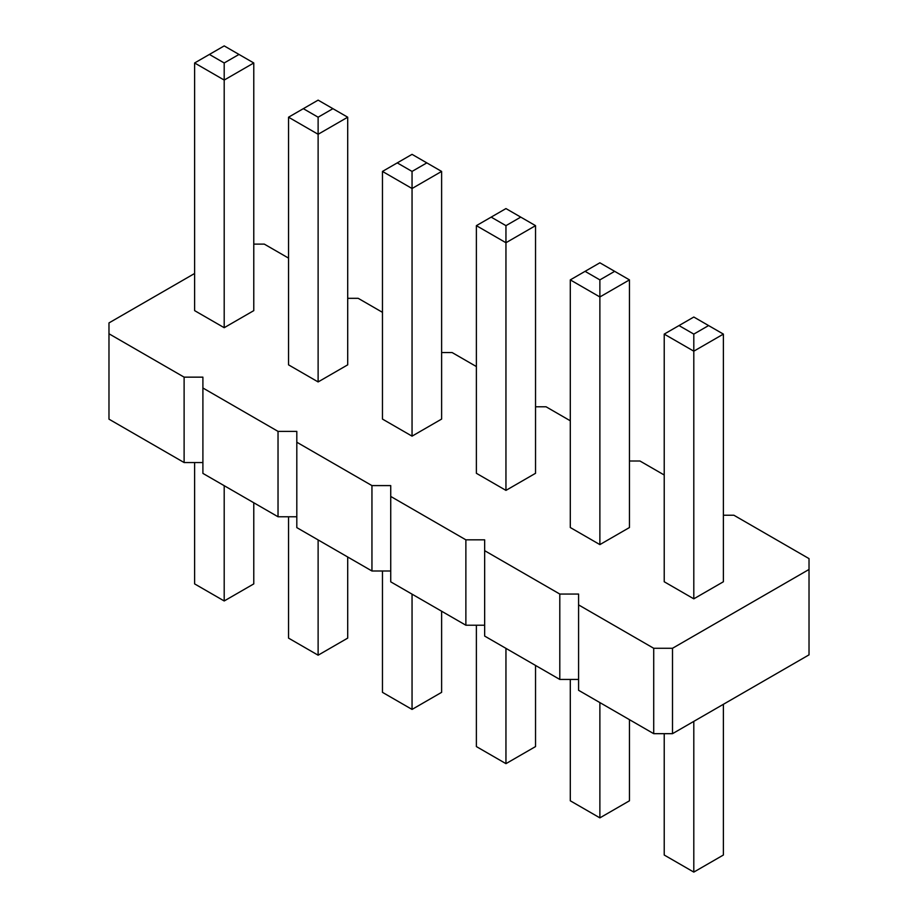 <?xml version="1.0" encoding="UTF-8"?>
<svg xmlns="http://www.w3.org/2000/svg" width="918" height="918" viewBox="0 0 918 918"><rect width="100%" height="100%" fill="white"/><g stroke="black" fill="none" stroke-linecap="round" stroke-linejoin="round"><path stroke-width="1.38" d="M194.616 273.484L108.978 322.918L108.978 333.773L184.116 377.149L202.901 377.149L202.901 387.993L278.028 431.38L296.812 431.38L296.812 442.224L371.951 485.599L390.735 485.599L390.735 496.443L465.874 539.83L484.658 539.83L484.658 550.674L559.796 594.049L578.581 594.049L578.581 690.29L653.719 733.677L672.504 733.677L809.022 654.855L809.022 558.614L733.884 515.227L723.384 515.227M672.504 733.677L672.504 648.28L809.022 569.458M108.978 333.773L108.978 419.159L184.116 462.546L202.901 462.546M202.901 387.993L202.901 473.39L278.028 516.765L296.812 516.765M296.812 442.224L296.812 527.62L371.951 570.996L390.735 570.996M390.735 496.443L390.735 581.84L465.874 625.227L484.658 625.227M484.658 550.674L484.658 636.071L559.796 679.446L578.581 679.446M664.219 475.008L639.972 461.008L629.461 461.008M570.296 420.788L546.049 406.777L535.538 406.777M476.385 366.557L452.126 352.558L441.615 352.558M382.462 312.338L358.204 298.327L347.704 298.327M288.539 258.107L264.281 244.108L253.781 244.108M578.581 604.893L653.719 648.28L672.504 648.28M664.219 334.106L664.219 581.76L693.801 598.834L723.384 581.76L723.384 334.106L693.801 351.181L693.801 334.106L679.01 325.569L664.219 334.106L693.801 351.181L693.801 598.834M570.296 279.887L570.296 527.529L599.879 544.604L629.461 527.529L629.461 279.887L599.879 296.962L599.879 279.887L585.087 271.338L570.296 279.887L599.879 296.962L599.879 544.604M476.385 225.656L476.385 473.298L505.956 490.384L535.538 473.298L535.538 225.656L505.956 242.731L505.956 225.656L491.176 217.118L476.385 225.656L505.956 242.731L505.956 490.384M224.199 327.703L253.781 310.628L253.781 62.975L224.199 80.061L224.199 62.975L209.407 54.437L194.616 62.975L224.199 80.061L224.199 327.703L194.616 310.628L194.616 62.975M318.121 381.934L318.121 134.28L288.539 117.206L288.539 364.848L318.121 381.934L347.704 364.848L347.704 117.206L318.121 134.28L318.121 117.206L332.913 108.668L347.704 117.206M412.044 436.153L441.615 419.078L441.615 171.425L412.044 188.511L412.044 171.425L397.253 162.888L382.462 171.425L412.044 188.511L412.044 436.153L382.462 419.078L382.462 171.425M653.719 733.677L653.719 648.28M559.796 679.446L559.796 594.049M465.874 625.227L465.874 539.83M371.951 570.996L371.951 485.599M278.028 516.765L278.028 431.38M184.116 462.546L184.116 377.149M723.384 704.301L723.384 855.025L693.801 872.1L664.219 855.025L664.219 733.677M693.801 872.1L693.801 721.376M629.461 719.666L629.461 800.794L599.879 817.869L570.296 800.794L570.296 679.446M599.879 817.869L599.879 702.591M535.538 665.447L535.538 746.575L505.956 763.65L476.385 746.575L476.385 625.227M505.956 763.65L505.956 648.36M253.781 502.766L253.781 583.894L224.199 600.969L194.616 583.894L194.616 462.546M224.199 600.969L224.199 485.691M347.704 556.996L347.704 638.113L318.121 655.2L318.121 539.91M318.121 655.2L288.539 638.113L288.539 516.765M441.615 611.216L441.615 692.344L412.044 709.419L382.462 692.344L382.462 570.996M412.044 709.419L412.044 594.141M723.384 334.106L708.593 325.569L693.801 334.106M679.01 325.569L693.801 317.031L708.593 325.569M629.461 279.887L614.67 271.338L599.879 279.887M585.087 271.338L599.879 262.8L614.67 271.338M535.538 225.656L520.747 217.118L505.956 225.656M491.176 217.118L505.956 208.581L520.747 217.118M253.781 62.975L224.199 45.9L209.407 54.437M238.99 54.437L224.199 62.975M288.539 117.206L318.121 100.131L332.913 108.668M303.33 108.668L318.121 117.206M441.615 171.425L412.044 154.35L397.253 162.888M426.824 162.888L412.044 171.425"/></g></svg>
